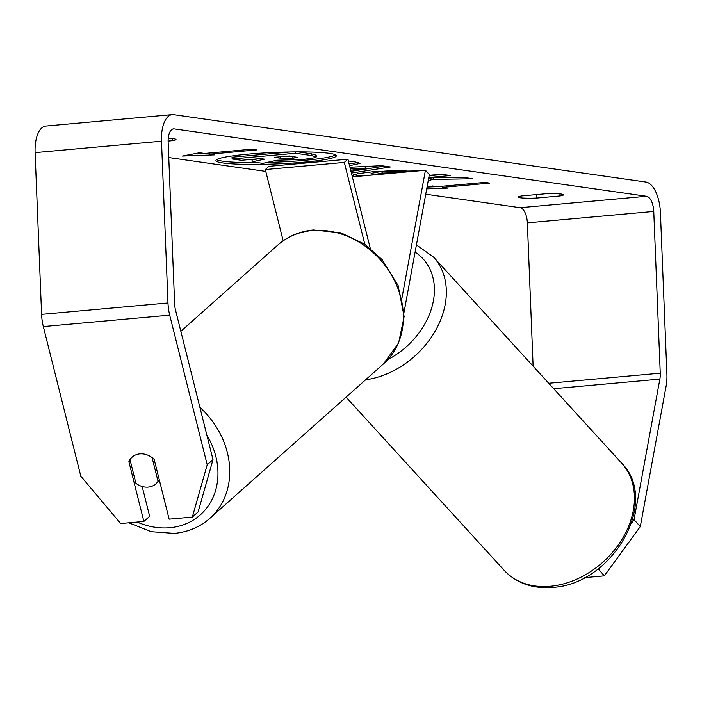 <?xml version="1.0" encoding="UTF-8"?>
<svg xmlns="http://www.w3.org/2000/svg" width="702" height="702" viewBox="0 0 702 702"><rect width="100%" height="100%" fill="white"/><g stroke="black" fill="none" stroke-linecap="round" stroke-linejoin="round"><path stroke-width="1.05" d="M402 297.762L425.43 170.253L352.351 176.851M404.045 312.241L429.352 174.544L425.43 170.253M265.312 169.551L344.305 162.408L347.929 159.196L268.927 166.33L265.312 169.551L283.169 240.821M344.305 162.408L364.821 244.27M347.929 159.196L370.244 248.28M135.925 483.353A17.866 15.014 -131.7 0 0 148.175 487.1A17.866 15.014 -131.7 0 0 155.888 483.845A17.866 15.014 -131.7 0 0 158.047 481.353L152.097 457.634A17.866 15.014 -131.7 0 0 139.847 453.887A17.866 15.014 -131.7 0 0 132.134 457.142A17.866 15.014 -131.7 0 0 129.984 459.634L135.925 483.353M159.363 480.177L158.047 481.353M329.449 153.343A60.267 5.783 177.7 0 0 261.609 153.124A60.267 5.783 177.7 0 0 215.944 160.574A60.267 5.783 177.7 0 0 222.876 162.969A60.267 5.783 177.7 0 0 290.725 163.189A60.267 5.783 177.7 0 0 336.381 155.739A60.267 5.783 177.7 0 0 329.449 153.343M216.628 159.661A60.267 5.783 177.7 0 0 222.806 161.197A60.267 5.783 177.7 0 0 257.537 162.618M560.038 195.946A17.866 1.711 177.7 0 0 563.522 194.787A17.866 1.711 177.7 0 0 561.46 194.077A17.866 1.711 177.7 0 0 545.068 193.813L521.814 195.919A17.866 1.711 177.7 0 0 518.33 197.078A17.866 1.711 177.7 0 0 536.784 198.052L560.038 195.946L559.95 193.91M168.234 138.399A17.866 1.711 -2.3 0 1 173.973 138.794A17.866 1.711 -2.3 0 1 176.026 139.505A17.866 1.711 -2.3 0 1 172.543 140.663L172.464 138.619M130.195 460.494L128.878 461.67L143.857 521.454L149.64 516.312L142.173 486.495M192.33 517.076L207.213 464.785L212.996 459.634L198.113 511.933L192.33 517.076L169.138 519.173L154.159 459.389A17.866 15.014 -131.7 0 0 139.847 453.887A17.866 15.014 -131.7 0 0 132.134 457.142A17.866 15.014 -131.7 0 0 128.878 461.67M354.124 176.693L352.404 175.711L357.467 173.727L372.516 171.788L418.664 170.858M401.719 172.394L382.204 173.122L371.156 175.158L371.086 173.376L381.949 171.367L382.02 173.14M348.376 160.977L355.282 161.96L360.012 163.408L349.552 165.69M428.255 180.511L433.195 179.414L472.964 178.756L462.03 177.194L428.746 177.808M428.799 177.527L450.579 175.561L441.365 174.245L429.203 175.342M172.543 140.663L168.12 141.067M212.996 459.634L175.509 310.003A14.294 6.581 -95.2 0 1 174.64 303.905L168.147 142.155A14.294 6.581 -95.2 0 1 173.508 128.87A14.294 6.581 -95.2 0 1 174.228 128.887L646.524 196.27A14.294 6.581 -95.2 0 1 653.755 211.442L660.249 373.192A14.294 6.581 -95.2 0 1 659.862 379.115L634.029 519.708L640.303 526.579L604.334 575.859L598.183 568.831M168.761 157.555L265.777 171.402M425.737 194.226L520.138 207.695A14.294 6.581 -95.2 0 1 527.36 222.859L533.116 366.163M204.572 153.466L199.587 152.755L182.441 156.046L214.558 154.888L209.565 154.177L256.958 149.895L251.974 149.184L204.572 153.466M442.339 186.241L442.392 187.399L447.376 188.11L426.719 188.856M427.062 187.004L432.414 185.969L437.399 186.688L484.801 182.406L489.785 183.117L442.392 187.399M349.938 167.216L381.563 165.698L390.391 166.962L351.404 173.078M207.213 464.785L169.717 315.154A28.589 13.154 -95.2 0 1 167.989 302.957L161.495 141.207A28.589 13.154 -95.2 0 1 172.227 114.628A28.589 13.154 -95.2 0 1 173.657 114.672L645.954 182.055A28.589 13.154 -95.2 0 1 660.406 212.39L666.9 374.14A28.589 13.154 -95.2 0 1 666.137 385.977L640.303 526.579M584.327 577.667L604.334 575.859M631.546 523.113L634.029 519.708M143.857 521.454L120.665 523.552L80.818 476.202L43.322 326.57A28.589 13.154 -95.2 0 1 41.593 314.373L35.1 152.624A28.589 13.154 -95.2 0 1 45.832 126.053L172.227 114.628M536.784 198.052L536.644 194.577M303.404 159.442L276.921 160.24L262.794 163.373L252.132 161.846L264.593 159.161L260.547 158.582L241.365 160.31L232.125 158.994L295.454 153.273L311.223 155.519L316.233 156.985L315.198 157.696L303.404 159.442M298.201 151.895L311.153 153.747L316.163 155.212L316.233 156.985M295.402 151.913L295.454 153.273M232.125 158.994L232.055 157.222L290.066 151.974M252.132 161.846L252.053 160.074L257.827 158.827M266.9 162.46A60.267 5.783 177.7 0 0 335.626 154.879M209.521 153.018L209.565 154.177M193.849 153.852L209.529 153.29M442.357 186.513L427.053 187.057M433.125 177.729L433.195 179.414M428.597 178.641L432.678 177.738M429.133 175.711L442.927 174.473M358.353 162.531L349.113 163.943M361.995 175.983L353.571 174.772M408.889 171.744L406.774 170.972C400.833 170.349 392.62 170.472 382.134 171.349L381.949 171.367M350.702 170.27L365.268 168.182L350.368 168.928M365.198 166.488L365.268 168.182M384.424 166.111L350.974 171.358M292.848 158.24L297.429 157.38L289.496 155.967L274.298 157.336L280.396 158.204L292.848 158.24L292.892 156.449M282.151 156.625L292.778 156.458M137.144 522.069A70.577 59.319 -131.7 0 0 169.858 527.728A70.577 59.319 -131.7 0 0 206.836 435.038M312.144 230.563A79.51 66.83 -131.7 0 0 277.817 245.059C287.811 236.302 299.684 231.274 313.425 229.966L340.918 232.836L364.671 244.173L382.125 259.635L398.095 285.486L404.124 316.611L398.648 342.857L383.511 363.873A79.51 66.83 -131.7 0 0 393.181 278.071A79.51 66.83 -131.7 0 0 312.144 230.563M199.894 407.353A79.51 66.83 48.3 0 1 209.88 518.322L383.511 363.873M172.815 129.019L174.228 128.887M520.138 207.695L646.524 196.27M553.694 388.706L659.862 379.115M548.727 383.266L660.249 373.192M527.36 222.859L653.755 211.442M43.322 326.57L169.717 315.154M41.593 314.373L167.989 302.957M35.1 152.624L161.495 141.207M311.153 153.747L311.223 155.519M356.739 175.43L356.783 176.456M406.774 170.972L406.809 171.929M382.134 171.349L382.204 173.122M292.971 156.458L293.041 158.222M280.335 156.792L280.396 158.204M365.575 379.826A79.51 60.381 -42.4 0 0 435.898 329.843A79.51 60.381 -42.4 0 0 433.617 257.169L621.718 463.223A79.51 60.381 137.6 0 1 623.078 537.53A79.51 60.381 137.6 0 1 550.236 586.275A79.51 60.381 137.6 0 1 504.273 570.436L346.086 397.156M415.093 252.123A70.577 53.598 137.6 0 1 432.432 305.186A70.577 53.598 137.6 0 1 387.881 359.556M128.808 522.814L151.193 531.704L174.271 533.406C188.013 532.098 199.886 527.07 209.88 518.322M277.817 245.059L180.844 331.309M159.486 480.651L155.888 483.845M621.718 463.223C660.529 501.904 611.732 584.845 552.474 587.372C532.73 588.952 516.663 583.309 504.273 570.436M433.617 257.169L416.426 244.901"/></g></svg>

